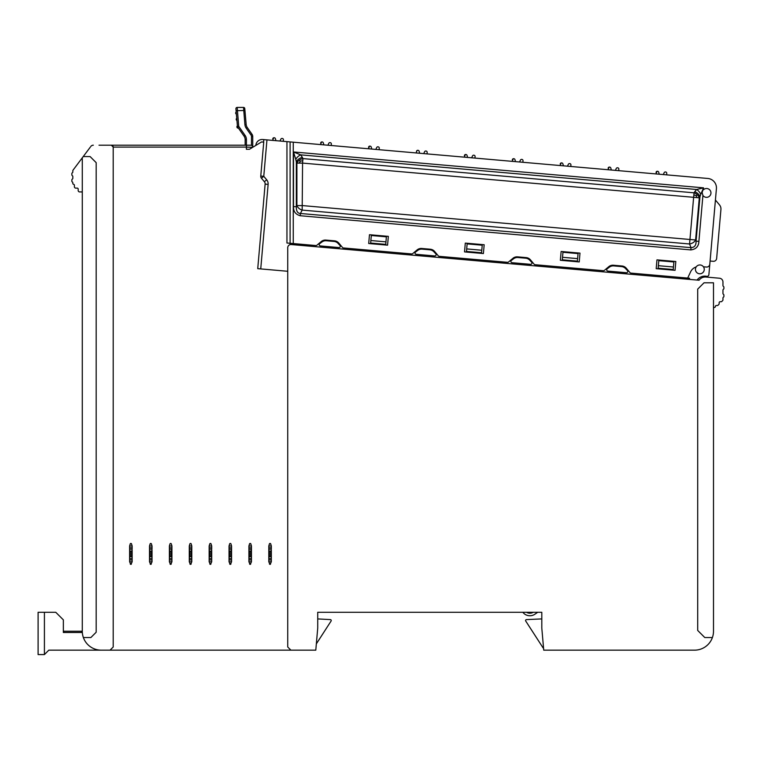 <?xml version="1.0" encoding="UTF-8"?>
<svg xmlns="http://www.w3.org/2000/svg" width="762" height="762" viewBox="0 0 762 762"><rect width="100%" height="100%" fill="white"/><g stroke="black" fill="none" stroke-linecap="round" stroke-linejoin="round"><path stroke-width="1.14" d="M530.219 613.219A6.315 6.315 180 0 0 533.209 612.286L526.571 612.286A6.315 6.315 180 0 0 530.219 613.219M722.957 281.997L722.957 285.579L722.957 281.997A3.791 3.791 0 0 0 719.499 278.225L705.936 277.035A7.572 7.572 0 0 0 699.078 280.235L291.17 244.545A3.153 3.153 0 0 0 287.741 247.698L287.741 647.005L290.893 650.157L315.792 650.157L317.725 628.069L317.725 612.286L541.801 612.286L537.734 612.286L534.829 614.248A8.839 8.839 0 0 1 522.865 612.286L502.034 612.286M237.42 125.854A1.267 1.267 0 0 0 238.439 128.111M237.839 126.397L237.468 126.425A1.267 1.267 0 0 0 237.687 127.044L238.725 126.321L237.468 126.425L236.087 110.69L244.945 110.471L246.164 124.463A6.315 6.315 0 0 0 247.288 127.54L252.06 134.35A3.791 3.791 0 0 1 252.736 136.522L252.736 147.295M236.753 118.3A1.267 1.267 0 0 0 236.944 120.482M236.21 112.014A1.267 1.267 0 0 0 236.401 114.195M434.778 255.946A1.267 1.267 0 0 0 435.807 253.832L433.911 251.793A6.315 6.315 0 0 0 429.844 249.812L422.1 249.136A6.315 6.315 0 0 0 417.747 250.384L415.528 252.051A1.267 1.267 0 0 0 416.176 254.317L434.778 255.946M607.838 271.091A1.267 1.267 0 0 1 607.19 268.824L609.409 267.148A6.315 6.315 0 0 1 613.753 265.9L621.506 266.586A6.315 6.315 0 0 1 625.573 268.567L627.469 270.596A1.267 1.267 0 0 1 626.431 272.72L607.838 271.091M530.6 264.328A1.267 1.267 0 0 0 531.638 262.214L529.742 260.175A6.315 6.315 0 0 0 525.675 258.194L517.922 257.518A6.315 6.315 0 0 0 513.578 258.766L511.359 260.442A1.267 1.267 0 0 0 512.007 262.7L530.6 264.328M320.345 245.935A1.267 1.267 0 0 1 319.697 243.669L321.916 242.002A6.315 6.315 0 0 1 326.269 240.754L334.013 241.43A6.315 6.315 0 0 1 338.08 243.411L339.976 245.44A1.267 1.267 0 0 1 338.947 247.564L320.345 245.935M265.128 184.128L257.737 268.653L260.737 268.919L268.129 184.385A6.315 6.315 0 0 0 266.681 179.784L263.766 176.317L260.766 176.051A3.01 3.01 0 0 0 261.461 178.251L264.376 181.718A3.305 3.305 0 0 1 265.128 184.128L268.129 184.385M252.708 147.314L246.393 147.095L246.393 149.295L249.441 149.295L261.585 141.923L263.738 142.123L260.766 176.051M90.24 147.218L82.286 157.82L82.286 631.222A18.936 18.936 0 0 0 101.222 650.157L290.893 650.157M229.038 546.011L231.562 546.011L230.915 543.773A0.505 0.505 0 0 0 230.457 543.487L230.153 543.487A0.505 0.505 0 0 0 229.695 543.773L229.038 546.011L229.038 558.632L231.562 558.632L231.562 557.736L231.562 561.794L230.457 564.318A0.505 0.505 0 0 0 230.915 564.023M230.934 551.164L231.562 549.164L231.562 557.736L230.934 556.641L230.934 551.164L229.667 551.164L229.667 556.641L230.934 556.641M229.695 564.023A0.505 0.505 0 0 0 230.153 564.318L229.038 561.794L231.562 561.794M189.271 546.011L191.795 546.011L191.148 543.773A0.505 0.505 0 0 0 190.69 543.487L190.386 543.487A0.505 0.505 0 0 0 189.929 543.773L189.271 546.011L189.271 558.632L191.795 558.632L191.795 557.736L191.795 561.794L190.69 564.318A0.505 0.505 0 0 0 191.148 564.023M191.167 551.164L191.795 549.164L191.795 557.736L191.167 556.641L191.167 551.164L189.9 551.164L189.9 556.641L191.167 556.641M189.929 564.023A0.505 0.505 0 0 0 190.386 564.318L189.271 561.794L191.795 561.794M169.393 546.011L171.917 546.011L171.26 543.773A0.505 0.505 0 0 0 170.802 543.487L170.498 543.487A0.505 0.505 0 0 0 170.04 543.773L169.393 546.011L169.393 558.632L171.917 558.632L171.917 557.736L171.917 561.794L170.802 564.318A0.505 0.505 0 0 0 171.26 564.023M171.288 551.164L171.917 549.164L171.917 557.736L171.288 556.641L171.288 551.164L170.021 551.164L170.021 556.641L171.288 556.641M170.04 564.023A0.505 0.505 0 0 0 170.498 564.318L169.393 561.794L171.917 561.794M150.619 543.487A0.505 0.505 0 0 0 150.162 543.773L151.381 543.773A0.505 0.505 0 0 0 150.924 543.487M150.143 551.164L150.143 556.641L151.4 556.641L151.4 551.164L150.143 551.164L149.504 550.069L149.504 558.632L152.029 558.632L152.029 557.736L152.029 561.794L150.924 564.318A0.505 0.505 0 0 0 151.209 564.232M151.4 551.164L152.029 550.069L152.029 557.736L151.4 556.641M150.162 564.023A0.505 0.505 0 0 0 150.619 564.318L149.504 561.794L152.029 561.794M130.731 543.487A0.505 0.505 0 0 0 130.273 543.773L131.493 543.773A0.505 0.505 0 0 0 131.035 543.487M130.254 551.164L130.254 556.641L131.521 556.641L131.521 551.164L130.254 551.164L129.626 550.069L129.626 558.632L132.15 558.632L132.15 557.736L132.15 561.794L131.035 564.318A0.505 0.505 0 0 0 131.321 564.232M131.521 551.164L132.15 550.069L132.15 557.736L131.521 556.641M130.273 564.023A0.505 0.505 0 0 0 130.731 564.318L129.626 561.794L132.15 561.794M210.264 543.487A0.505 0.505 0 0 0 209.807 543.773L211.026 543.773A0.505 0.505 0 0 0 210.569 543.487M209.788 551.164L209.788 556.641L211.045 556.641L211.045 551.164L209.788 551.164L209.159 550.069L209.159 558.632L211.684 558.632L211.684 557.736L211.684 561.794L210.569 564.318A0.505 0.505 0 0 0 210.855 564.232M211.045 551.164L211.684 550.069L211.684 557.736L211.045 556.641M209.807 564.023A0.505 0.505 0 0 0 210.264 564.318L209.159 561.794L211.684 561.794M250.031 543.487A0.505 0.505 0 0 0 249.574 543.773L250.793 543.773A0.505 0.505 0 0 0 250.336 543.487M251.45 561.794L248.917 561.794L248.917 558.632L251.45 558.632L251.45 557.736L251.45 561.794L250.336 564.318A0.505 0.505 0 0 0 250.622 564.232M250.812 551.164L251.45 549.164L251.45 557.736L250.812 556.641L250.812 551.164L249.555 551.164L249.555 556.641L248.917 557.736L248.917 550.069L249.555 551.164M249.574 564.023A0.505 0.505 0 0 0 250.031 564.318L248.917 561.794M269.91 543.487A0.505 0.505 0 0 0 269.453 543.773L270.672 543.773A0.505 0.505 0 0 0 270.215 543.487M269.434 551.164L269.434 556.641L270.7 556.641L270.7 551.164L269.434 551.164L268.805 550.069L268.805 558.632L271.329 558.632L271.329 557.736L271.329 561.794L270.215 564.318A0.505 0.505 0 0 0 270.5 564.232M270.7 551.164L271.329 550.069L271.329 557.736L270.7 556.641M269.453 564.023A0.505 0.505 0 0 0 269.91 564.318L268.805 561.794L271.329 561.794M467.582 157.41A0.629 0.629 139.8 0 0 467.592 157.439A0.629 0.629 139.8 0 1 467.582 157.41L467.058 155.448A1.267 1.267 -40.2 0 0 465.944 154.524L465.772 154.505A1.267 1.267 -40.2 0 0 464.401 155.648L464.449 155.4M464.401 155.648L465.392 154.534L464.268 157.153M474.964 158.086L475.088 156.591A1.267 1.267 -39.8 0 0 473.945 155.219L473.774 155.2A1.267 1.267 140.2 0 0 472.516 155.924L471.659 157.772M299.228 163.097L302.571 163.097L302.962 158.601A6.315 4.181 -25.5 0 0 299.237 160.249A6.315 4.181 -25.5 0 0 296.894 163.097L299.228 163.097L300.276 161.23L302.781 160.658M300.276 161.23L299.237 160.249M693.858 194.872L693.639 197.31L699.297 197.806A6.315 4.267 31.6 0 0 697.382 194.834A6.315 4.267 31.6 0 0 694.039 192.815L693.858 194.872L696.22 195.682L696.973 197.606M696.22 195.682L697.382 194.834M295.761 159.363L293.503 151.962L293.503 206.673L296.332 206.673L296.894 205.597A6.315 4.343 -152.5 0 0 302.181 210.093L302.571 163.097L693.639 197.31L689.953 239.487L302.571 205.597L296.894 205.597L296.894 163.097L296.332 161.915A6.315 4.181 154.5 0 1 302.4 157.42L300.666 154.857A6.315 3.591 -42.5 0 0 295.761 159.363L296.332 161.915L296.332 206.673C296.228 211.103 297.59 213.37 300.418 213.484L302.181 210.093L689.562 243.983A6.315 4.267 158.4 0 0 695.601 239.982L696.068 241.154C696.22 245.297 694.534 247.469 691.01 247.65L690.81 249.907L300.218 215.732L300.418 213.484L691.01 247.65L689.562 243.983L689.953 239.487L695.601 239.982L699.297 197.806L699.954 196.739A6.315 4.267 -148.4 0 0 694.696 191.738L694.039 192.815L302.962 158.601L302.4 157.42M481.794 250.241L466.696 248.917L466.477 251.431L481.565 252.755L482.232 245.212L467.135 243.888L466.696 248.917M577.615 258.623L562.527 257.299L562.308 259.823L577.396 261.137L578.063 253.594L562.966 252.27L562.527 257.299M385.963 241.859L370.865 240.535L370.646 243.049L385.743 244.373L386.401 236.83L371.313 235.506L370.865 240.535M673.446 267.005L658.358 265.69L658.139 268.205L673.227 269.519L673.884 261.976L658.797 260.661L658.358 265.69M703.412 189.805A4.42 4.42 0 0 1 710.946 193.3A4.42 4.42 0 0 1 702.916 195.443L702.135 192.529L703.583 187.843L293.503 151.962L300.666 154.857L696.63 189.5L703.583 187.843L700.735 194.396A6.315 3.705 50 0 0 696.63 189.5L694.696 191.738M700.735 194.396L699.954 196.739L696.068 241.154L698.897 241.402C698.668 246.459 695.973 249.288 690.81 249.907M255.842 145.409A6.315 6.315 0 0 1 262.69 139.513L293.265 142.189L290.103 141.913L290.103 243.288L315.925 245.545A1.267 1.267 0 0 0 316.84 245.259L321.278 241.535A6.315 6.315 0 0 1 325.888 240.087L334.508 240.84A6.315 6.315 0 0 1 338.795 243.068L342.519 247.507A1.267 1.267 0 0 0 343.376 247.955L411.747 253.937A1.267 1.267 0 0 0 412.671 253.641L417.109 249.917A6.315 6.315 0 0 1 421.71 248.469L430.34 249.222A6.315 6.315 0 0 1 434.626 251.45L438.341 255.889A1.267 1.267 0 0 0 439.198 256.337L507.578 262.318A1.267 1.267 0 0 0 508.502 262.023L512.94 258.308A6.315 6.315 0 0 1 517.541 256.851L526.171 257.604A6.315 6.315 0 0 1 530.457 259.842L534.172 264.271A1.267 1.267 0 0 0 535.029 264.719L603.409 270.7A1.267 1.267 0 0 0 604.333 270.415L608.762 266.69A6.315 6.315 0 0 1 613.372 265.233L621.992 265.995A6.315 6.315 0 0 1 626.278 268.224L630.003 272.653A1.267 1.267 0 0 0 630.86 273.101L689.572 278.235L689.467 279.397M465.306 243.097L484.175 244.745L483.403 253.546L464.534 251.898L465.306 243.097M656.968 259.861L675.827 261.509L675.056 270.32L656.196 268.662L656.968 259.861M579.225 261.928L560.365 260.28L561.137 251.479L579.996 253.127L579.225 261.928M369.475 234.715L388.344 236.363L387.572 245.164L368.703 243.516L369.475 234.715M710.089 261.023L713.232 261.299A3.153 3.153 0 0 0 716.651 258.432L720.928 209.474A6.315 6.315 0 0 0 719.48 204.864L715.423 200.035M293.265 243.564L293.265 142.189L707.803 178.46A9.468 9.468 0 0 1 716.413 188.709L709.813 264.166A3.153 3.153 0 0 1 706.393 267.043L703.421 266.776A4.42 4.42 0 0 1 699.468 273.777A4.42 4.42 0 0 1 696.182 266.919A9.468 9.468 0 0 0 690.562 271.91L687.686 278.073M290.103 243.288L286.95 243.011L290.103 243.288L290.103 244.64M291.37 244.564L291.294 243.392M687.01 279.178L687.391 278.368L689.391 278.54L689.315 279.378M687.391 278.368L678.723 277.292M313.458 245.335L291.37 243.716M696.182 266.919A4.42 4.42 0 0 1 703.421 266.776M709.813 264.166L708.898 274.615A1.895 1.895 0 0 1 706.641 276.311A9.468 9.468 0 0 0 697.078 280.064M287.741 271.282L260.737 268.919M263.814 139.608L263.595 142.113M659.244 174.184A0.629 0.629 139.8 0 0 659.244 174.212A0.629 0.629 139.8 0 1 659.244 174.184L658.711 172.222A1.267 1.267 -40.2 0 0 657.606 171.288L657.425 171.269A1.267 1.267 -40.2 0 0 656.063 172.422L656.111 172.164M665.607 171.983L665.607 171.983A1.267 1.267 -39.8 0 1 666.75 173.355L666.617 174.85M665.426 171.974A1.267 1.267 140.2 0 0 664.169 172.698L663.311 174.536A0.629 0.629 139.8 0 0 663.311 174.536L664.169 172.698M656.063 172.422L657.044 171.298L655.93 173.917M515.493 161.611A0.629 0.629 139.8 0 0 515.503 161.63A0.629 0.629 139.8 0 1 515.493 161.611L514.969 159.639A1.267 1.267 -40.2 0 0 513.864 158.715L513.683 158.696A1.267 1.267 -40.2 0 0 512.321 159.849L512.369 159.591M522.875 162.277L523.008 160.782A1.267 1.267 -39.8 0 0 521.856 159.41L521.684 159.401A1.267 1.267 140.2 0 0 520.427 160.125L519.57 161.963A0.629 0.629 139.8 0 1 519.56 161.992A0.629 0.629 139.8 0 0 519.57 161.963L520.427 160.125M512.321 159.849L513.302 158.725L512.188 161.344M275.92 140.646A0.629 0.629 139.8 0 0 275.93 140.675A0.629 0.629 139.8 0 1 275.92 140.646L275.396 138.684A1.267 1.267 -40.2 0 0 274.291 137.751L274.11 137.741A1.267 1.267 -40.2 0 0 272.748 138.884L272.796 138.627M283.302 141.313L283.435 139.817A1.267 1.267 -39.8 0 0 282.283 138.455L282.111 138.436A1.267 1.267 140.2 0 0 280.854 139.16L279.997 140.999A0.629 0.629 139.8 0 0 279.997 140.999L280.854 139.16M272.748 138.884L273.729 137.76L272.615 140.379M331.222 145.513L331.346 144.008A1.267 1.267 -39.8 0 0 330.203 142.646L330.022 142.627A1.267 1.267 140.2 0 0 328.774 143.351L327.917 145.199A0.629 0.629 139.8 0 0 327.917 145.199L328.774 143.351M323.84 144.837A0.629 0.629 139.8 0 0 323.85 144.866A0.629 0.629 139.8 0 1 323.84 144.837L323.317 142.875A1.267 1.267 -40.2 0 0 322.202 141.942L322.031 141.932A1.267 1.267 -40.2 0 0 320.659 143.075L320.707 142.827M320.659 143.075L321.64 141.951L320.526 144.57M371.751 149.028A0.629 0.629 139.8 0 0 371.761 149.057A0.629 0.629 139.8 0 1 371.751 149.028L371.227 147.066A1.267 1.267 -40.2 0 0 370.113 146.133L369.941 146.123A1.267 1.267 -40.2 0 0 368.57 147.266L368.627 147.018M379.133 149.704L379.266 148.199A1.267 1.267 -39.8 0 0 378.114 146.837L377.942 146.818A1.267 1.267 140.2 0 0 376.685 147.542L375.828 149.39A0.629 0.629 139.8 0 0 375.828 149.39L376.685 147.542M368.57 147.266L369.56 146.142L368.446 148.761M250.812 145.199A1.895 1.895 0 0 1 252.708 147.095A1.895 1.895 0 0 0 250.812 145.199L246.393 145.199L246.431 139.713L245.164 139.713L245.164 145.199M245.164 139.713A6.315 6.315 0 0 0 244.021 136.093L237.687 127.044A1.267 1.267 0 0 1 237.534 126.749A0.629 0.629 0 0 0 238.011 127.502M247.288 127.54L246.25 128.264L251.022 135.074A2.524 2.524 0 0 1 251.479 136.522L251.479 145.323M244.945 110.471L244.773 108.575A1.267 1.267 0 0 0 243.516 107.423L244.907 124.577L246.164 124.463M244.021 136.093L245.059 135.369L238.725 126.321L237.182 107.423A1.267 1.267 0 0 0 235.925 108.795L236.087 110.69M235.925 108.795A1.267 1.267 0 0 1 237.182 107.423L243.516 107.423A1.267 1.267 0 0 1 244.773 108.575M419.672 153.219A0.629 0.629 139.8 0 0 419.672 153.248A0.629 0.629 139.8 0 1 419.672 153.219L419.138 151.257A1.267 1.267 -40.2 0 0 418.033 150.324L417.852 150.314A1.267 1.267 -40.2 0 0 416.49 151.457L417.471 150.343L416.538 151.209M426.034 151.028L426.034 151.028A1.267 1.267 -39.8 0 1 427.177 152.4L427.044 153.895M425.853 151.009A1.267 1.267 140.2 0 0 424.596 151.733L423.739 153.581A0.629 0.629 139.8 0 0 423.739 153.581L424.596 151.733M416.49 151.457L416.357 152.962M611.324 169.993A0.629 0.629 139.8 0 0 611.334 170.012A0.629 0.629 139.8 0 1 611.324 169.993L610.8 168.031A1.267 1.267 -40.2 0 0 609.686 167.097L609.514 167.078A1.267 1.267 -40.2 0 0 608.143 168.231L608.2 167.973M608.143 168.231L609.133 167.107L608.019 169.726M615.391 170.374A0.629 0.629 139.8 0 0 615.401 170.345L616.258 168.507L615.401 170.345M618.706 170.659L618.839 169.164A1.267 1.267 -39.8 0 0 617.687 167.792L617.515 167.783A1.267 1.267 140.2 0 0 616.258 168.507M563.413 165.802A0.629 0.629 139.8 0 0 563.423 165.821A0.629 0.629 139.8 0 1 563.413 165.802L562.889 163.84A1.267 1.267 -40.2 0 0 561.775 162.906L561.604 162.887A1.267 1.267 -40.2 0 0 560.232 164.04L560.28 163.782M560.232 164.04L561.213 162.916L560.099 165.535M567.471 166.183A0.629 0.629 139.8 0 0 567.48 166.154L568.347 164.316L567.48 166.154A0.629 0.629 139.8 0 1 567.471 166.183M570.795 166.468L570.919 164.973A1.267 1.267 -39.8 0 0 569.776 163.601L569.595 163.592A1.267 1.267 140.2 0 0 568.347 164.316M354.33 612.286L317.725 612.286M541.801 612.286L541.801 628.069L543.735 650.157L694.553 650.157A18.936 18.936 0 0 0 713.489 631.222L713.489 282.797L704.021 282.797L697.706 289.112L697.706 630.46L704.783 637.537L712.403 637.537M715.375 306.467A0.943 0.943 0 0 1 716.328 305.524L717.328 305.524L716.328 305.524A0.943 0.943 0 0 0 715.375 306.467A0.943 0.943 0 0 1 714.432 307.419A0.943 0.943 0 0 0 713.489 308.362M717.995 305.248L718.89 304.352L717.995 305.248A0.943 0.943 0 0 1 717.328 305.524M719.166 302.685A0.943 0.943 0 0 1 720.109 301.733L721.109 301.733L720.109 301.733A0.943 0.943 0 0 0 719.166 302.685L719.166 303.686A0.943 0.943 0 0 1 718.89 304.352M721.785 301.457L722.671 300.571L721.785 301.457A0.943 0.943 0 0 1 721.109 301.733M722.957 298.009A0.943 0.943 0 0 1 723.424 297.19A0.943 0.943 0 0 0 722.957 298.009L722.957 299.895A0.943 0.943 0 0 1 722.671 300.571M723.424 297.19A0.943 0.943 0 0 0 723.9 296.37L723.9 295.113A0.943 0.943 0 0 0 723.424 294.284A0.943 0.943 0 0 1 722.957 293.465A0.943 0.943 0 0 0 723.424 294.284M722.957 290.122A0.943 0.943 0 0 1 723.424 289.303A0.943 0.943 0 0 0 722.957 290.122L722.957 293.465M723.424 289.303A0.943 0.943 0 0 0 723.9 288.484L723.9 287.217A0.943 0.943 0 0 0 723.424 286.398A0.943 0.943 0 0 1 722.957 285.579A0.943 0.943 0 0 0 723.424 286.398M697.125 280.006L699.24 280.006M44.415 654.577L38.1 654.577L38.1 612.286L44.415 612.286L44.415 654.577L48.835 650.157L110.061 650.157L113.214 647.005L113.214 147.095A1.895 1.895 0 0 0 111.319 145.199L113.214 147.095L246.393 147.095L246.393 145.199L99.012 145.199M93.326 145.199A3.153 3.153 0 0 0 90.802 146.456M73.009 170.193L82.286 157.82L73.009 170.193A0.943 0.943 0 0 0 72.819 170.764L72.819 171.964A0.943 0.943 0 0 1 72.342 172.784A0.943 0.943 0 0 0 72.819 171.964L72.819 170.764L72.819 171.964A0.943 0.943 0 0 1 72.342 172.784A0.943 0.943 0 0 0 71.866 173.603L71.866 174.869L71.866 173.603M82.286 631.222L82.286 594.932M83.229 156.562L90.097 156.562L96.174 162.639L96.174 632.241L90.878 637.537L83.363 637.537M81.334 191.91A0.943 0.943 0 0 1 82.286 192.853A0.943 0.943 0 0 0 81.334 191.91A0.943 0.943 0 0 1 82.286 192.853A0.943 0.943 0 0 0 81.334 191.91L79.448 191.91A0.943 0.943 0 0 1 78.772 191.633L78.457 191.319A0.943 0.943 0 0 1 78.181 190.643L78.181 189.071L78.181 190.643M77.238 188.119A0.943 0.943 0 0 1 78.181 189.071A0.943 0.943 0 0 0 77.238 188.119A0.943 0.943 0 0 1 78.181 189.071A0.943 0.943 0 0 0 77.238 188.119L75.657 188.119A0.943 0.943 0 0 1 74.99 187.843L74.676 187.528A0.943 0.943 0 0 1 74.39 186.861L74.39 185.252L74.39 186.861M73.609 184.318A0.943 0.943 0 0 1 74.39 185.252A0.943 0.943 0 0 0 73.609 184.318A0.943 0.943 0 0 1 74.39 185.252A0.943 0.943 0 0 0 73.609 184.318A0.943 0.943 0 0 1 72.819 183.385L72.819 182.813A0.943 0.943 0 0 0 72.342 181.994A0.943 0.943 0 0 1 72.819 182.813A0.943 0.943 0 0 0 72.342 181.994A0.943 0.943 0 0 1 71.866 181.175L71.866 179.918A0.943 0.943 0 0 1 72.342 179.099A0.943 0.943 0 0 0 72.819 178.27A0.943 0.943 0 0 1 72.342 179.099A0.943 0.943 0 0 0 72.819 178.27A0.943 0.943 0 0 1 72.342 179.099M71.866 174.869A0.943 0.943 0 0 0 72.342 175.689A0.943 0.943 0 0 1 72.819 176.508A0.943 0.943 0 0 0 72.342 175.689A0.943 0.943 0 0 1 72.819 176.508L72.819 178.27M541.801 618.915L526.418 619.601A0.943 0.943 0 0 0 525.742 621.059L542.687 647.271A6.315 6.315 146.9 0 0 543.573 648.357M542.687 647.271L529.047 626.173M317.725 618.915L330.403 619.601A0.943 0.943 -178.1 0 1 331.079 621.059L316.344 643.861M44.415 612.286L55.769 612.286L63.351 619.858L63.351 632.489L82.325 632.489M723.9 296.37L723.9 295.113M723.9 288.484L723.9 287.217M705.936 277.035L719.499 278.225M72.342 172.784A0.943 0.943 0 0 0 72.819 171.964L72.819 170.764M72.819 176.508A0.943 0.943 0 0 0 72.342 175.689M71.866 179.918L71.866 181.175M72.819 182.813A0.943 0.943 0 0 0 72.342 181.994M63.351 631.222L81.648 631.222L81.648 632.489M63.722 631.222L63.722 632.489M705.279 277.006A7.572 7.572 0 0 0 699.078 280.235M151.381 543.773L152.029 546.011L149.504 546.011L150.162 543.773M149.504 557.736L150.143 556.641M149.504 558.632L149.504 561.794M149.504 546.011L149.504 550.069M152.029 546.011L152.029 549.164L149.504 549.164M131.493 543.773L132.15 546.011L129.626 546.011L130.273 543.773M129.626 557.736L130.254 556.641M129.626 558.632L129.626 561.794M129.626 546.011L129.626 550.069M132.15 546.011L132.15 549.164L129.626 549.164M171.917 546.011L171.917 549.164L169.393 549.164M169.393 550.069L170.021 551.164M169.393 557.736L170.021 556.641M169.393 558.632L169.393 561.794M191.795 546.011L191.795 549.164L189.271 549.164M189.271 550.069L189.9 551.164M189.271 557.736L189.9 556.641M189.271 558.632L189.271 561.794M211.026 543.773L211.684 546.011L209.159 546.011L209.807 543.773M209.159 557.736L209.788 556.641M209.159 558.632L209.159 561.794M209.159 546.011L209.159 550.069M211.684 546.011L211.684 549.164L209.159 549.164M231.562 546.011L231.562 549.164L229.038 549.164M229.038 550.069L229.667 551.164M229.038 557.736L229.667 556.641M229.038 558.632L229.038 561.794M250.812 556.641L249.555 556.641M249.574 543.773L248.917 546.011L251.45 546.011L251.45 549.164L248.917 549.164L248.917 550.069M250.793 543.773L251.45 546.011M248.917 558.632L248.917 557.736M251.45 547.811L248.917 547.811L248.917 549.164M248.917 547.811L248.917 546.011M269.453 543.773L268.805 546.011L271.329 546.011L271.329 549.164L268.805 549.164L268.805 550.069M271.329 546.011L270.672 543.773M268.805 557.736L269.434 556.641M268.805 546.011L268.805 549.164M268.805 558.632L268.805 561.794M293.503 206.673C293.284 211.379 295.523 214.398 300.218 215.732M698.897 241.402L702.916 195.443M286.95 141.637L286.95 243.011M266.957 139.884L263.766 176.317L261.461 178.251M264.376 181.718L266.681 179.784M246.431 139.713A7.572 7.572 0 0 0 245.059 135.369M252.06 134.35L251.022 135.074M246.25 128.264A7.572 7.572 0 0 1 244.907 124.577M251.479 136.522L252.736 136.522M149.504 559.984L152.029 559.984M152.029 547.811L149.504 547.811M129.626 559.984L132.15 559.984M132.15 547.811L129.626 547.811M171.917 547.811L169.393 547.811M169.393 559.984L171.917 559.984M191.795 547.811L189.271 547.811M189.271 559.984L191.795 559.984M209.159 559.984L211.684 559.984M211.684 547.811L209.159 547.811M231.562 547.811L229.038 547.811M229.038 559.984L231.562 559.984M248.917 559.984L251.45 559.984M271.329 547.811L268.805 547.811M268.805 559.984L271.329 559.984"/></g></svg>
